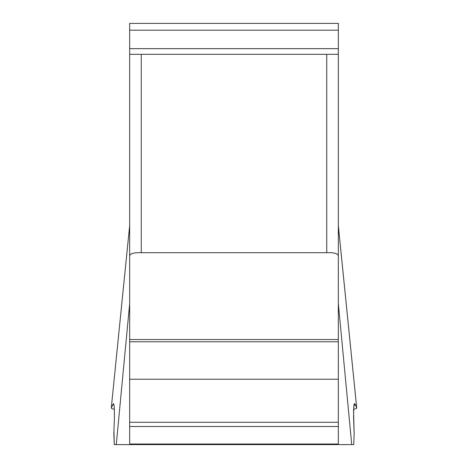 <?xml version="1.0" encoding="UTF-8"?>
<svg xmlns="http://www.w3.org/2000/svg" width="468" height="468" viewBox="0 0 468 468"><rect width="100%" height="100%" fill="white"/><g stroke="black" fill="none" stroke-linecap="round" stroke-linejoin="round"><path stroke-width="0.7" d="M354.019 404.557L355.288 404.557L356.698 407.862L338.335 225.722L338.335 303.58L351.725 444.6L338.335 444.6L338.335 23.4L129.665 23.4L129.665 444.6L114.262 444.6L113.847 433.707L114.42 417.403L114.251 406.435L113.437 403.609L111.302 407.862C111.132 408.4 112.168 408.868 114.414 409.26M129.665 225.558L111.29 407.856L129.665 225.722L129.665 303.58L116.275 444.6L114.262 444.6L113.929 430.314M338.335 53.925L337.674 54.311L130.326 54.311L129.665 53.925M129.665 255.82C130.192 253.504 134.053 252.463 141.26 252.697L326.74 252.697C333.93 252.457 337.797 253.498 338.335 255.82M353.738 444.6L351.725 444.6L353.738 444.6L354.141 434.322L353.562 416.362L353.872 405.346L355.288 404.557L354.563 403.609L354.217 403.942L353.551 410.606L354.153 433.707L353.738 444.6M338.335 225.558L356.71 407.856C356.868 408.4 355.832 408.868 353.586 409.26M129.665 444.6L338.335 444.6M112.712 404.557L113.981 404.557M326.74 252.697L326.74 54.311M141.26 54.311L141.26 252.697M129.665 444.015L338.335 444.015M129.665 426.506L338.335 426.506M129.665 422.271L338.335 422.271M129.665 379.226L338.335 379.226M129.665 341.775L338.335 341.775M129.665 339.528L338.335 339.528M129.665 48.654L338.335 48.654M129.665 30.192L338.335 30.192"/></g></svg>
